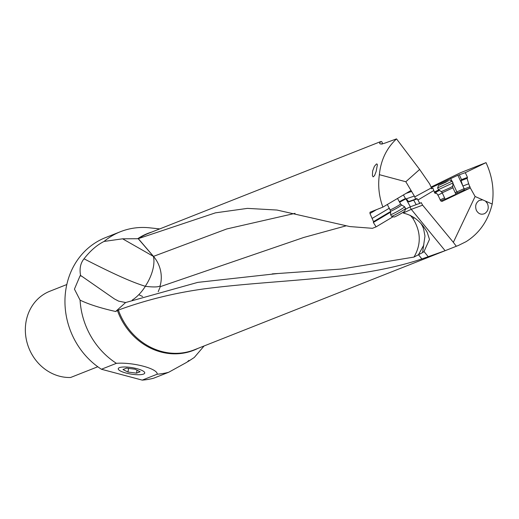<?xml version="1.0" encoding="UTF-8"?>
<svg xmlns="http://www.w3.org/2000/svg" width="519" height="519" viewBox="0 0 519 519"><rect width="100%" height="100%" fill="white"/><g stroke="black" fill="none" stroke-linecap="round" stroke-linejoin="round"><path stroke-width="0.78" d="M370.002 212.226L369.976 213.523L373.524 221.645L373.349 222.463L376.1 226.861L372.434 228.315L349.832 226.569L276.99 210.046L247.44 208.379L215.424 212.848L138.197 238.682L153.416 256.392A29.531 15.057 -60.3 0 1 145.262 286.293C135.608 283.186 121.965 278.301 84.02 258.812C80.451 263.198 79.316 268.79 80.607 275.583L80.088 275.79L74.438 289.115L80.075 300.144A74.425 66.834 68.4 0 0 90.481 335.54A74.425 66.834 68.4 0 0 116.405 363.326C132.974 362.041 157.88 368.659 157.212 374.193A74.425 66.834 68.4 0 0 168.694 372.266L187.009 362.171L188.89 360.407L188.3 361.393L194.288 357.468L204.09 345.965M370.034 212.213L382.892 207.133C379 196.532 377.819 185.711 379.363 174.669L405.819 181.747L414.83 196.857L431.451 187.852L429.602 183.849L419.637 169.454L405.819 181.747M382.029 144.185L382.256 142.491L381.601 141.505L380.674 141.59L379.681 143.153C379.61 144.314 381.504 144.25 385.364 142.959L396.516 138.884C386.519 148.272 380.803 160.196 379.363 174.669M380.168 143.854L379.765 143.575M376.483 163.939L374.387 166.359L372.629 171.043L372.402 175.584L373.116 176.875L374.549 175.63L376.158 171.406L377.352 164.906L377.164 164.14L376.483 163.939M390.638 211.493L373.524 221.645M389.406 208.164L372.136 218.408M410.944 190.888A1.181 1.109 -109.1 0 0 410.101 190.986L382.892 207.133M396.516 138.884L419.637 169.454M442.026 201.411L440.625 200.775L438.406 195.948L436.401 192.977L435.623 193.347L434.734 192.99L432.904 188.131L431.51 188.799L431.451 187.852M431.36 187.657L457.641 175.37L465.296 172.671L486.024 162.635L460.392 172.769L436.349 184.517A14.74 0.409 -24.8 0 1 431.075 187.028M432.904 188.131A111.799 3.088 155.2 0 1 431.497 188.695M458.556 245.39L194.45 349.774A62.578 56.201 -111.6 0 1 123.224 320.736A62.578 56.201 -111.6 0 1 123.211 320.703A62.578 56.201 -111.6 0 1 118.371 310.077C145.528 300.125 173.923 293.079 203.558 288.947C279.482 279.008 356.683 280.708 421.863 258.942L445.114 250.696L458.556 245.39L466.088 241.659C479.413 233.271 488.12 220.731 492.207 204.051L475.112 196.493L453.346 242.334L422.635 205.174L421.194 202.605L419.806 203.429A111.916 7.363 -29.3 0 0 416.206 204.655L410.386 206.796A4.963 0.324 -29.3 0 0 410.269 206.841A4.963 0.324 -29.3 0 0 405.255 209.455M486.024 162.635C492.297 176.22 494.354 190.025 492.207 204.051M80.088 275.79L81.691 276.179L114.407 298.925L118.669 301.156L125.637 302.525L115.64 311.497L117.437 310.518A62.78 56.376 68.4 0 0 122.263 321.105A62.78 56.376 68.4 0 0 122.283 321.138A62.78 56.376 68.4 0 0 197.836 348.437M125.637 302.525L197.791 282.375L277.814 273.526L341.554 269.024L413.967 257.08L422.576 252.591L424.964 236.074L423.595 228.821A28.402 25.613 -41.7 0 0 421.091 223.741M421.863 258.942L418.684 254.926M118.371 310.077L117.437 310.518M115.64 311.497C100.602 308.111 88.749 304.322 80.075 300.144M116.405 363.326L101.426 369.249A74.425 66.834 -111.6 0 1 75.495 341.463A74.425 66.834 -111.6 0 1 96.521 242.062A74.425 66.834 -111.6 0 1 105.506 237.611L120.492 231.688A74.425 66.834 68.4 0 0 104.06 241.439C96.949 245 90.267 250.787 84.02 258.812M159.742 228.911L149.602 227.822A74.425 66.834 68.4 0 0 120.492 231.688M151.833 232.038A62.78 56.376 68.4 0 0 137.71 238.727L122.607 238.811L104.06 241.439M137.71 238.727L138.197 238.682M295.071 213.348L226.758 228.957L153.475 256.373L138.307 238.662M393.071 216.728L376.1 226.861M419.806 203.429L417.315 198.894L416.478 198.589L415.427 199.218L414.83 196.857M475.112 196.493L470.149 187.651L468.676 183.797L462.896 186.01L464.271 188.981L463.765 190.505M441.954 201.437L469.598 188.3L470.149 187.651M408.687 201.56L408.875 201.891L408.888 201.275M403.425 194.949L405.579 198.783L406.39 198.796L408.472 201.632L415.427 199.218M406.39 198.796L414.214 196.078M405.482 198.608A5.313 0.35 -29.3 0 0 405.183 198.712A5.313 0.35 -29.3 0 0 399.364 201.774M436.401 192.977L435.285 193.405M442.318 193.01L437.854 195.138M455.916 194.275L445.192 199.225M459.341 174.89L461.521 179.606L461.028 180.683L462.896 186.01M468.676 183.797L467.068 178.374L467.496 177.381L465.296 172.671M461.028 180.683L467.068 178.374M482.702 199.847L479.232 200.438C475.793 202.806 474.853 206.134 476.41 210.422C478.466 213.938 481.217 214.996 484.668 213.601C488.107 211.233 489.047 207.905 487.49 203.617L485.486 201.08M453.346 242.334L456.285 246.227M422.635 205.174L411.275 209.352L409.939 206.977M422.576 252.591A24.198 18.275 -139.2 0 0 424.01 251.553L429.479 239.402L427.228 232.376C421.415 222.002 413.604 215.612 403.788 213.205L403.367 212.959L411.275 209.352L445.114 250.696M418.32 255.024L423.815 245.02M410.302 215.301L412.923 218.486C420.993 231.565 421.344 244.43 413.967 257.08M158.217 291.691L160.287 286.657L303.797 237.449L346.335 225.771M81.691 276.179L80.607 275.583M145.262 286.293L145.352 286.313A29.557 14.921 -61 0 1 138.845 294.636A29.557 14.921 -61 0 1 132.183 300.112M145.352 286.313C153.293 287.254 158.198 287.143 160.073 285.982L160.287 286.657M402.744 212.524L403.367 212.959M143.555 374.076A13.416 3.263 9.2 0 1 128.407 373.602A13.416 3.263 9.2 0 1 118.254 368.698A13.416 3.263 9.2 0 1 119.428 367.647A13.416 3.263 9.2 0 1 134.531 368.107A13.416 3.263 9.2 0 1 144.743 373.005A13.416 3.263 9.2 0 1 143.555 374.076M168.694 372.266L153.715 378.189A74.425 66.834 -111.6 0 1 142.232 380.116L101.426 369.249M142.232 380.116L157.212 374.193M187.508 361.704L188.3 361.393M97.78 366.751L70.61 377.488A45.01 40.417 -111.6 0 1 31.717 354.036A45.01 40.417 -111.6 0 1 44.433 293.923A45.01 40.417 -111.6 0 1 49.869 291.23L66.821 284.529M434.617 192.731L439.502 190.408M453.003 182.909L438.425 189.649L437.627 187.93L452.211 181.189L453.003 182.909L452.691 186.386L449.207 188.17L441.28 191.66L438.425 189.649M446.301 182.013L438.555 185.419L446.301 182.013M440.644 184.349L448.624 180.716L440.644 184.349M438.555 185.419L437.627 187.93M390.638 211.136L390.593 214.619A8.032 0.525 -29.3 0 0 390.599 214.639A8.032 0.525 -29.3 0 0 400.266 209.786A8.032 0.525 -29.3 0 0 404.612 206.776A8.032 0.525 -29.3 0 0 404.593 206.763L401.596 204.986A6.286 0.415 -29.3 0 1 398.209 207.353A6.286 0.415 -29.3 0 1 390.638 211.136L387.343 204.492M404.612 206.776L405.534 208.417A8.032 0.525 150.7 0 1 405.534 208.456A8.032 0.525 150.7 0 1 401.187 211.428A8.032 0.525 150.7 0 1 391.553 216.306A8.032 0.525 150.7 0 1 391.521 216.28L390.599 214.639M405.534 208.456L404.807 211.019A6.144 0.402 150.7 0 1 401.485 213.29A6.144 0.402 150.7 0 1 394.116 217.02L391.553 216.306M127.966 372.045L122.964 369.534L126.526 368.127L135.096 369.223L140.104 371.74L136.536 373.148L127.966 372.045L128.563 368.386M136.536 373.148L137.016 370.19M138.625 238.565A62.578 56.201 -111.6 0 1 148.44 233.375L380.674 141.59M369.976 213.523L376.463 209.67M417.899 200.036L433.657 190.635M408.875 201.891L413.669 200.133L416.206 204.655M413.468 199.899A0.707 0.655 -110.2 0 1 413.669 200.133A111.916 7.363 150.7 0 1 415.57 199.452A111.916 7.363 150.7 0 1 417.315 198.894M410.386 206.796L405.981 198.939L406.39 198.79M406.066 193.379L411.619 191.453M399.662 202.306A4.963 0.324 150.7 0 1 405.864 198.985A4.963 0.324 150.7 0 1 405.981 198.939A0.707 0.655 69.8 0 0 405.78 198.712M373.349 222.463L390.625 212.148M444.549 197.836L440.216 199.899M445.055 198.939L440.748 200.989M464.246 189.967L455.695 193.795A1.181 0.402 64.6 0 0 455.747 193.769M469.598 188.3L463.603 190.59M470.065 186.769L464.271 188.981M467.243 178.289L461.462 180.443M467.496 177.381L461.521 179.606M424.01 251.553L428.415 256.931M412.923 218.486A29.531 4.885 138.4 0 1 414.227 217.909A29.531 4.885 138.4 0 1 414.473 217.818M138.845 294.636A29.557 12.047 -135.9 0 0 142.66 296.498M160.073 285.982A29.531 26.566 69 0 0 153.475 256.373A29.531 4.677 139.3 0 0 153.416 256.392L122.607 238.811M463.564 190.226A1.181 1.109 69.5 0 0 464.07 188.676L456.876 191.887A1.181 0.402 -115.4 0 0 457.752 192.821M464.122 188.657L457.881 175.279M452.957 183.415L456.876 191.887L455.182 192.692M450.687 178.491L451.874 181.066M438.769 189.896L434.286 192.017M439.45 190.376L434.591 192.679M441.28 191.66L442.214 192.789L452.938 187.833L456.006 194.469M401.596 204.986L400.584 203.948A5.904 0.389 150.7 0 1 397.392 206.16A5.904 0.389 150.7 0 1 390.282 209.728M277.814 273.507L272.203 273.889M452.691 186.386L452.938 187.833M449.701 180.268L452.205 181.189M442.214 192.789L445.283 199.426M400.584 203.948L397.502 198.459"/></g></svg>
